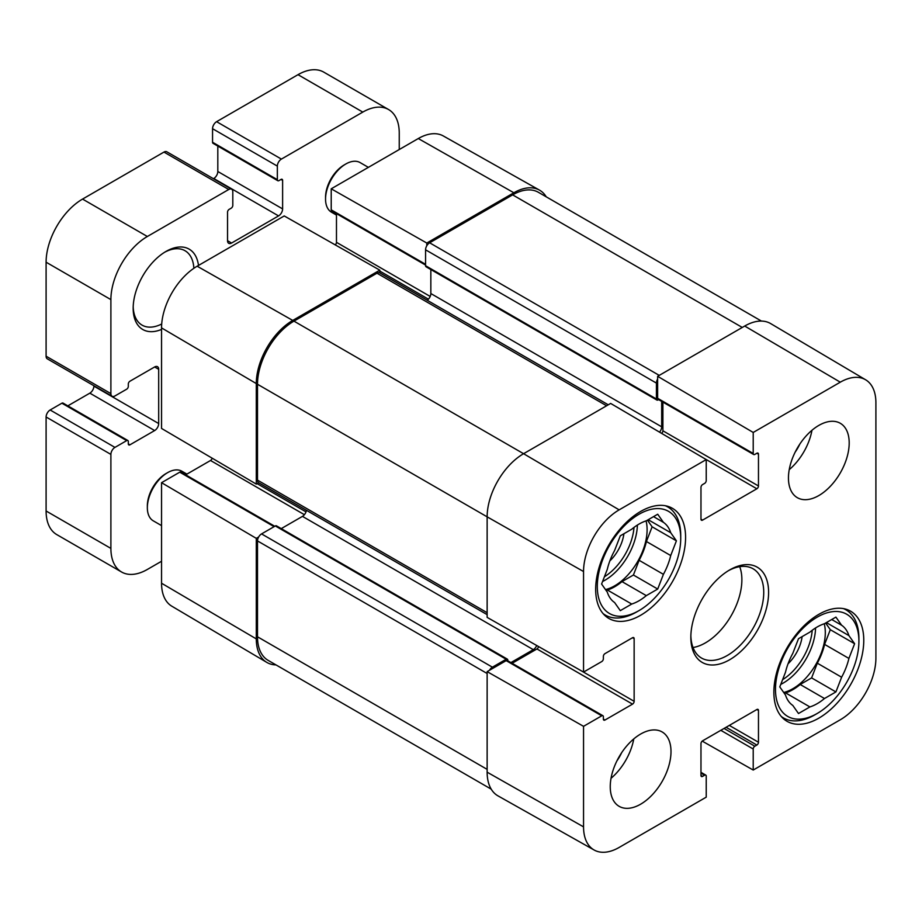 <?xml version="1.0" encoding="UTF-8"?>
<svg xmlns="http://www.w3.org/2000/svg" width="922" height="922" viewBox="0 0 922 922"><rect width="100%" height="100%" fill="white"/><g stroke="black" fill="none" stroke-linecap="round" stroke-linejoin="round"><path stroke-width="1.38" d="M700.974 772.336L705.756 775.102A2.293 1.325 120 0 1 706.229 776.151L706.229 797.161L619.158 847.433A50.364 29.078 -60 0 1 594.137 850.015A50.364 29.078 -60 0 1 583.545 826.873L583.545 726.329L487.139 671.631L487.139 772.175A51.551 29.758 120 0 0 497.972 795.859L594.137 850.015M865.62 379.783L770.642 323.576A51.551 29.758 120 0 0 744.711 326.042L657.64 376.314L753.216 432.453L840.288 382.181A50.364 29.078 -60 0 1 865.62 379.783A50.364 29.078 -60 0 1 875.9 402.753L875.9 658.078A50.364 29.078 -60 0 1 840.288 719.771L753.216 770.043L702.207 741.115M583.545 571.536A50.364 29.078 -60 0 1 619.158 509.854L706.229 459.582L610.652 403.433L523.581 453.705A51.551 29.758 120 0 0 487.139 516.839L487.139 617.383L583.545 672.08L583.545 571.536L487.139 516.839L257.503 384.267L257.503 480.132A5.728 3.308 120 0 0 258.69 482.748L487.139 614.64M753.216 432.453L753.216 453.474A2.293 1.325 120 0 0 753.689 454.523A2.293 1.325 120 0 0 754.83 454.408L756.858 453.244A2.293 1.325 -60 0 1 757.999 453.128A2.293 1.325 -60 0 1 758.472 454.177L758.472 485.975A2.293 1.325 -60 0 1 756.858 488.775L702.587 520.112A2.293 1.325 -60 0 1 701.446 520.227A2.293 1.325 -60 0 1 700.974 519.178L700.974 487.381A2.293 1.325 -60 0 1 702.587 484.569L704.615 483.405A2.293 1.325 120 0 0 706.229 480.593L706.229 459.582M753.689 454.523L658.112 399.341A2.293 1.325 -60 0 1 657.64 398.292L657.64 376.314M661.616 433.363A2.293 1.325 120 0 0 662.895 430.793L662.895 402.107M705.756 775.102A2.293 1.325 120 0 0 704.615 775.218L702.587 776.382A2.293 1.325 -60 0 1 701.446 776.497A2.293 1.325 -60 0 1 700.974 775.448L700.974 743.651A2.293 1.325 -60 0 1 702.587 740.839L756.858 709.514A2.293 1.325 -60 0 1 757.999 709.398A2.293 1.325 -60 0 1 758.472 710.447L758.472 742.245A2.293 1.325 -60 0 1 756.858 745.045L754.83 746.221A2.293 1.325 120 0 0 753.216 749.021L753.216 770.043M583.545 672.08L601.743 661.57A2.293 1.325 120 0 0 603.368 658.769L603.368 656.429A2.293 1.325 -60 0 1 604.982 653.629L632.527 637.724A2.293 1.325 -60 0 1 633.668 637.609A2.293 1.325 -60 0 1 634.14 638.658L634.14 701.319A2.293 1.325 -60 0 1 632.527 704.131L604.982 720.024A2.293 1.325 -60 0 1 603.841 720.14A2.293 1.325 -60 0 1 603.368 719.091L603.368 716.751A2.293 1.325 120 0 0 602.896 715.703A2.293 1.325 120 0 0 601.743 715.818L583.545 726.329M487.139 671.631L506.166 660.636A2.293 1.325 -60 0 1 507.319 660.521L602.896 715.703M512.102 663.287L536.95 648.95A2.293 1.325 120 0 0 538.529 646.541M693.021 647.521A51.551 29.758 120 0 0 741.876 579.742A51.551 29.758 120 0 0 739.698 566.673M788.448 478.022A42.954 24.802 -60 0 1 807.199 434.792A42.954 24.802 -60 0 1 840.299 423.29A42.954 24.802 -60 0 1 840.299 472.894A42.954 24.802 -60 0 1 797.346 497.684A42.954 24.802 -60 0 1 788.448 478.022M610.249 786.673A42.954 24.802 -60 0 1 629 743.443A42.954 24.802 -60 0 1 662.1 731.93A42.954 24.802 -60 0 1 662.1 781.533A42.954 24.802 -60 0 1 619.146 806.335A42.954 24.802 -60 0 1 610.249 786.673M595.67 589.319A63.572 36.707 -60 0 1 623.422 525.344A63.572 36.707 -60 0 1 672.415 508.31A63.572 36.707 -60 0 1 672.415 581.724A63.572 36.707 -60 0 1 608.843 618.432A63.572 36.707 -60 0 1 595.67 589.319M773.869 692.203A63.572 36.707 -60 0 1 801.621 628.228A63.572 36.707 -60 0 1 850.603 611.194A63.572 36.707 -60 0 1 850.603 684.608A63.572 36.707 -60 0 1 787.031 721.304A63.572 36.707 -60 0 1 773.869 692.203M768.602 592.362A54.986 31.74 120 0 0 729.717 569.911A54.986 31.74 120 0 0 690.843 637.252A54.986 31.74 120 0 0 729.728 659.703A54.986 31.74 120 0 0 768.602 592.362M728.484 570.649A51.551 29.758 -60 0 1 753.067 568.77A51.551 29.758 -60 0 1 763.739 592.362A51.551 29.758 -60 0 1 741.242 644.236A51.551 29.758 -60 0 1 701.515 658.043A51.551 29.758 -60 0 1 690.866 635.823M611.032 778.295A42.954 24.802 120 0 0 633.771 738.925M789.232 469.655A42.954 24.802 120 0 0 811.959 430.286M616.945 760.834A30.553 17.633 120 0 0 621.601 752.778M795.144 452.183A30.553 17.633 120 0 0 799.789 444.139M639.004 610.606A58.996 34.056 -60 0 1 597.295 586.519A58.996 34.056 -60 0 1 639.004 514.269A58.996 34.056 -60 0 1 680.724 538.356A58.996 34.056 -60 0 1 639.004 610.606L636.572 612.001A62.431 36.039 -60 0 1 605.362 615.101A62.431 36.039 -60 0 1 603.023 613.533M665.269 505.729A62.431 36.039 -60 0 1 667.793 506.962A62.431 36.039 -60 0 1 680.724 535.544L680.724 538.356M663.414 522.348A46.964 27.118 -60 0 1 670.709 532.709L676.414 540.834L670.709 555.551L646.414 541.514A46.964 27.118 -60 0 1 639.119 560.299L663.414 574.337L657.709 589.043L646.299 595.635A46.964 27.118 -60 0 1 631.72 604.048L620.299 610.641L614.594 602.527A46.964 27.118 -60 0 1 607.298 592.154L601.593 584.029L607.298 569.323A46.964 27.118 -60 0 1 614.594 550.538L620.299 535.82L631.72 529.228A46.964 27.118 -60 0 1 646.299 520.815L657.709 514.222L663.414 522.348L653.537 516.631M670.709 555.551A46.964 27.118 -60 0 1 663.414 574.337M646.414 541.514L652.119 526.808L647.44 520.146M606.273 590.691L607.414 590.022L631.72 604.048M646.299 595.635L621.993 581.609A46.964 27.118 -60 0 1 607.414 590.022M621.993 581.609L633.414 575.017L639.119 560.299M646.057 520.884A45.823 26.45 -60 0 1 647.106 529.701A45.823 26.45 -60 0 1 605.5 589.584M648.201 519.72L670.709 532.709M676.414 540.834L652.119 526.808M657.709 589.043L633.414 575.017M609.834 560.933A29.4 16.976 120 0 0 623.906 533.746M817.203 713.478A58.996 34.056 -60 0 1 775.483 689.402A58.996 34.056 -60 0 1 817.203 617.152A58.996 34.056 -60 0 1 858.912 641.228A58.996 34.056 -60 0 1 817.203 713.478L814.771 714.884A62.431 36.039 -60 0 1 783.562 717.984A62.431 36.039 -60 0 1 781.222 716.417M843.457 608.612A62.431 36.039 -60 0 1 845.981 609.845A62.431 36.039 -60 0 1 858.912 638.427L858.912 641.228M841.613 625.231A46.964 27.118 -60 0 1 848.908 635.592L854.613 643.717L848.908 658.423L824.602 644.397A46.964 27.118 -60 0 1 817.318 663.183L841.613 677.221L835.908 691.926L824.487 698.519A46.964 27.118 -60 0 1 809.908 706.932L798.498 713.524L792.782 705.411A46.964 27.118 -60 0 1 785.498 695.038L779.793 686.913L785.498 672.207A46.964 27.118 -60 0 1 792.782 653.421L798.498 638.704L809.908 632.112A46.964 27.118 -60 0 1 824.487 623.698L835.908 617.106L841.613 625.231L831.725 619.515M848.908 658.423A46.964 27.118 -60 0 1 841.613 677.221M824.602 644.397L830.307 629.691L825.639 623.03M784.461 693.574L785.613 692.906L809.908 706.932M824.487 698.519L800.192 684.493A46.964 27.118 -60 0 1 785.613 692.906M800.192 684.493L811.602 677.901L817.318 663.183M824.256 623.768A45.823 26.45 -60 0 1 825.305 632.584A45.823 26.45 -60 0 1 783.7 692.468M826.389 622.604L848.908 635.592M854.613 643.717L830.307 629.691M835.908 691.926L811.602 677.901M788.033 663.817A29.4 16.976 120 0 0 802.105 636.618M276.001 664.9A51.551 29.758 -60 0 1 266.804 662.399A51.551 29.758 -60 0 1 256.293 638.9L256.293 538.356L161.546 482.69L179.744 472.179A2.293 1.325 -60 0 1 180.896 472.064L274.779 526.278M185.679 474.83L210.527 460.493A2.293 1.325 120 0 0 212.106 458.142M161.546 327.898L161.546 428.442L256.293 484.108L256.293 383.564A51.551 29.758 -60 0 1 292.735 320.43L379.806 270.158L284.23 215.944L197.158 266.216A50.364 29.078 120 0 0 161.546 327.898L256.293 383.564M335.239 244.872A2.293 1.325 120 0 0 336.472 242.336L336.472 213.65M425.572 265.087L331.69 210.884A2.293 1.325 -60 0 1 331.217 209.836L331.217 188.814L426.794 243.039L513.865 192.767A51.551 29.758 -60 0 1 539.474 190.116A51.551 29.758 -60 0 1 546.239 196.835M539.474 190.116L443.309 135.96A50.364 29.078 120 0 0 418.288 138.542L331.217 188.814M161.546 482.69L161.546 583.234A50.364 29.078 120 0 0 171.826 606.203L266.804 662.399M379.806 272.9L379.806 270.158M426.794 243.039L426.794 245.771M258.667 536.984L256.293 538.356M256.293 484.108L258.667 482.736M761.445 321.075L538.425 192.318A51.551 29.758 120 0 0 512.644 194.865L429.629 242.797A5.728 3.308 120 0 0 425.572 249.816L425.572 265.72A2.293 1.325 120 0 0 426.045 266.769L656.89 400.044A2.293 1.325 -60 0 1 656.418 398.995L656.418 383.091A5.728 3.308 -60 0 1 657.64 379.057M489.501 670.259A5.728 3.308 -60 0 1 492.394 667.182L506.166 659.242A2.293 1.325 -60 0 1 507.319 659.126L276.473 525.851A2.293 1.325 120 0 0 275.321 525.955L261.56 533.907A5.728 3.308 120 0 0 257.503 540.926L257.503 636.791A51.551 29.758 120 0 0 268.175 660.394L491.207 789.151M306.427 510.315A5.728 3.308 -60 0 1 302.462 516.378L281.256 528.617M608.278 404.804L379.841 272.912A5.728 3.308 120 0 0 376.971 273.2L293.957 321.133A51.551 29.758 120 0 0 257.503 384.267M430.839 269.535L430.839 293.542A5.728 3.308 -60 0 1 427.232 300.272M507.319 659.126A2.293 1.325 -60 0 1 507.792 660.175L507.792 660.797M510.892 662.595L533.308 649.653A5.728 3.308 120 0 0 536.719 645.515M659.553 432.164A5.728 3.308 120 0 0 661.685 426.817L661.685 401.404M659.253 399.226L658.043 399.929A2.293 1.325 -60 0 1 656.89 400.044M161.546 561.256L147.347 569.45A51.551 29.758 -60 0 1 121.577 572.009A51.551 29.758 -60 0 1 110.894 548.406L110.894 454.408A5.728 3.308 -60 0 1 114.95 447.401L126.694 440.612A2.293 1.325 -60 0 1 127.835 440.497A2.293 1.325 -60 0 1 128.308 441.546L128.308 443.885A2.293 1.325 120 0 0 128.792 444.934A2.293 1.325 120 0 0 129.933 444.819L154.642 430.562A5.728 3.308 120 0 0 158.688 423.544L158.688 369.296A5.728 3.308 120 0 0 157.501 366.679A5.728 3.308 120 0 0 154.642 366.968L129.933 381.224A2.293 1.325 120 0 0 128.308 384.036L128.308 386.364A2.293 1.325 -60 0 1 126.694 389.176L114.95 395.953A5.728 3.308 -60 0 1 112.081 396.241A5.728 3.308 -60 0 1 110.894 393.613L110.894 299.615A51.551 29.758 -60 0 1 147.347 236.493L228.748 189.494A5.728 3.308 -60 0 1 231.618 189.206A5.728 3.308 -60 0 1 232.805 191.834L232.805 205.387A2.293 1.325 -60 0 1 231.18 208.199L229.152 209.363A2.293 1.325 120 0 0 227.538 212.175L227.538 240.7A5.728 3.308 120 0 0 228.725 243.316A5.728 3.308 120 0 0 231.583 243.039L278.559 215.909A5.728 3.308 120 0 0 282.616 208.902L282.616 180.378A2.293 1.325 120 0 0 282.144 179.329A2.293 1.325 120 0 0 280.991 179.433L278.974 180.608A2.293 1.325 -60 0 1 277.822 180.724A2.293 1.325 -60 0 1 277.349 179.675L277.349 166.11A5.728 3.308 -60 0 1 281.394 159.091L362.807 112.092A51.551 29.758 -60 0 1 388.577 109.545A51.551 29.758 -60 0 1 399.249 133.137L399.249 149.537M198.484 265.455A46.388 26.784 120 0 0 165.972 251.452A46.388 26.784 120 0 0 133.171 308.271A46.388 26.784 120 0 0 161.546 329.419M127.835 440.497L63.042 403.087A2.293 1.325 120 0 0 61.889 403.202L50.145 409.99A5.728 3.308 120 0 0 46.1 416.998L46.1 510.995A51.551 29.758 120 0 0 56.772 534.599L121.577 572.009M93.894 385.73L93.894 386.134A5.728 3.308 -60 0 1 89.837 393.152L67.836 405.853M231.618 189.206L166.813 151.796A5.728 3.308 120 0 0 163.955 152.084L82.554 199.083A51.551 29.758 120 0 0 46.1 262.205L46.1 356.203A5.728 3.308 120 0 0 47.287 358.831L112.081 396.241M217.811 146.079L217.811 171.492A5.728 3.308 -60 0 1 213.766 178.499L213.42 178.707M388.577 109.545L323.772 72.135A51.551 29.758 120 0 0 298.002 74.682L216.601 121.681A5.728 3.308 120 0 0 212.556 128.7L212.556 142.265A2.293 1.325 120 0 0 213.028 143.313L277.822 180.724M164.738 252.202A42.954 24.802 -60 0 1 185.022 250.726A42.954 24.802 -60 0 1 193.862 268.29M161.696 324.002A42.954 24.802 -60 0 1 142.069 325.132A42.954 24.802 -60 0 1 133.194 306.83M368.374 167.366L360.11 162.583A28.64 16.538 120 0 0 345.796 164.001L344.171 164.946A26.346 15.213 120 0 0 325.547 197.204L325.547 199.083A28.64 16.538 120 0 0 331.471 212.187L336.472 215.08M345.796 164.001A28.64 16.538 120 0 0 325.547 199.083M186.924 474.115L181.911 471.234A28.64 16.538 120 0 0 167.597 472.652L165.972 473.585A26.346 15.213 120 0 0 147.347 505.855L147.347 507.722A28.64 16.538 120 0 0 153.282 520.838L161.546 525.609M167.597 472.652A28.64 16.538 120 0 0 147.347 507.722M487.139 772.175L583.545 826.873M744.711 326.042L840.288 382.181M293.957 321.133L523.581 453.705L619.158 509.854M657.64 398.292L753.216 453.474M756.858 453.244L758.472 454.177M662.895 430.793L758.472 485.975M700.974 519.178L702.587 520.112M703.555 458.004L756.858 488.775M700.974 775.448L702.587 776.382M700.974 773.109L704.615 775.218M720.808 730.316L753.216 749.021M724.058 728.449L754.83 746.221M726.075 727.274L756.858 745.045M729.314 725.407L758.472 742.245M756.858 709.514L758.472 710.447M506.166 660.636L601.743 715.818M603.368 719.091L604.982 720.024M536.95 648.95L632.527 704.131M580.676 670.455L634.14 701.319M632.527 637.724L634.14 638.658M637.379 525.079A45.823 26.45 -60 0 1 602.585 581.494M634.013 527.407A43.53 25.136 -60 0 1 604.406 576.78M815.567 627.963A45.823 26.45 -60 0 1 780.773 684.378M812.213 630.279A43.53 25.136 -60 0 1 782.605 679.664M292.735 320.43L197.158 266.216M513.865 192.767L418.288 138.542M256.293 638.9L161.546 583.234M425.572 264.314L331.217 209.836M430.194 296.446L336.472 242.336M428.453 299.177L379.806 271.091M304.398 514.683L210.527 460.493M274.111 526.658L179.744 472.179M306.012 511.883L257.1 483.635M487.139 769.363L257.503 636.791M487.139 673.498L257.503 540.926M492.394 667.182L261.56 533.907M506.166 659.242L275.321 525.955M533.308 649.653L302.462 516.378M487.139 612.704L257.503 480.132M606.607 405.772L376.971 273.2M661.685 426.817L430.839 293.542M656.418 398.995L425.572 265.72M656.418 383.091L425.572 249.816M659.253 375.381L429.629 242.797M512.644 194.865L742.279 327.448M110.894 548.406L46.1 510.995M110.894 454.408L46.1 416.998M114.95 447.401L50.145 409.99M126.694 440.612L61.889 403.202M129.933 444.819L128.308 443.885M154.642 430.562L89.837 393.152M158.688 423.544L93.894 386.134M158.688 369.296L154.642 366.968M110.894 393.613L46.1 356.203M110.894 299.615L46.1 262.205M147.347 236.493L82.554 199.083M228.748 189.494L163.955 152.084M231.583 243.039L227.538 240.7M278.559 215.909L213.766 178.499M282.616 208.902L217.811 171.492M282.616 180.378L280.991 179.433M277.349 179.675L212.556 142.265M277.349 166.11L212.556 128.7M281.394 159.091L216.601 121.681M362.807 112.092L298.002 74.682M667.793 506.962L665.834 505.832M605.362 615.101L603.403 613.971M845.981 609.845L844.033 608.716M783.562 717.984L781.602 716.843"/></g></svg>
